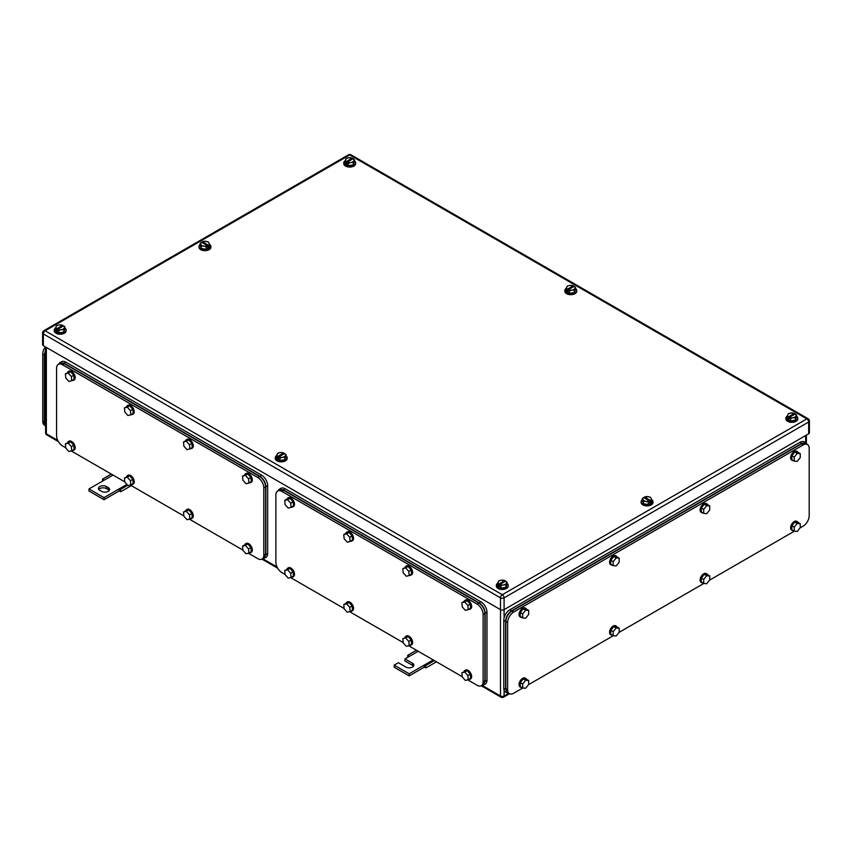 <?xml version="1.0" encoding="UTF-8"?>
<svg xmlns="http://www.w3.org/2000/svg" width="852" height="852" viewBox="0 0 852 852"><rect width="100%" height="100%" fill="white"/><g stroke="black" fill="none" stroke-linecap="round" stroke-linejoin="round"><path stroke-width="1.28" d="M407.661 657.339L407.746 655.284L409.184 656.466L404.977 658.884L412.485 663.229A4.675 2.694 180 0 1 413.848 665.135A4.675 2.694 180 0 1 410.973 667.627A4.675 2.694 180 0 1 405.872 667.041L398.363 662.707L394.167 665.135L409.184 673.804L424.2 665.135L424.2 667.212L426 667.861L425.627 665.614L424.2 665.135L433.21 659.927M436.469 661.812L426 667.861M416.458 650.257L407.746 655.284M418.194 651.258L409.184 656.466M434.339 660.588L425.627 665.614M409.184 673.804L409.184 675.881L424.2 667.212M394.167 665.135L394.167 667.212L409.184 675.881M404.977 658.884L404.977 660.971L412.485 665.306A4.675 2.694 180 0 1 413.486 666.168M102.496 481.156L102.581 479.101L104.019 480.272L89.002 488.952L104.019 497.621L119.035 488.952L119.035 491.029L120.835 491.679L120.473 489.431L119.035 488.952L126.884 484.415M131.314 485.629L120.835 491.679M111.292 474.074L102.581 479.101M113.028 475.075L104.019 480.272M127.662 485.278L120.473 489.431M104.019 497.621L104.019 499.698L119.035 491.029M89.002 488.952L89.002 491.029L104.019 499.698M106.425 486.524A4.675 2.694 180 0 0 101.324 485.938A4.675 2.694 180 0 0 98.449 488.43A4.675 2.694 180 0 0 99.812 490.337L101.612 491.38A4.675 2.694 180 0 0 106.702 491.955A4.675 2.694 180 0 0 109.588 489.463A4.675 2.694 180 0 0 108.225 487.557L106.425 486.524L106.425 488.601L108.225 489.644A4.675 2.694 180 0 1 109.226 490.507M98.811 489.463A4.675 2.694 180 0 1 106.425 488.601M344.975 161.209L346.285 161.614A4.249 2.449 180 0 1 345.635 160.858A4.249 2.449 180 0 1 345.603 159.526A4.249 2.449 180 0 1 348.606 157.79L346.242 158.472L344.975 161.209L344.975 163.669L348.436 165.671L353.175 164.937L354.443 162.21L354.443 159.739L353.814 160.794A4.249 2.449 180 0 1 350.811 162.53L348.436 163.211L348.436 165.671M353.175 164.937L353.814 160.794A4.249 2.449 180 0 0 353.782 159.473A4.249 2.449 180 0 0 353.133 158.706L354.443 159.739M346.285 161.614L352.227 158.184A4.249 2.449 180 0 0 348.606 157.79L352.259 158.195L352.259 159.207M353.175 162.476L350.811 162.53A4.249 2.449 180 0 1 347.19 162.136L348.436 163.211M353.133 158.706L347.19 162.136M347.158 162.178L347.158 163.541L346.253 163.02L347.158 162.508M346.253 161.656L346.253 163.02M354.443 160.858A5.943 3.429 180 0 1 355.657 162.934A5.943 3.429 180 0 1 351.982 166.108A5.943 3.429 180 0 1 345.507 165.363A5.943 3.429 180 0 1 343.761 162.934A5.943 3.429 180 0 1 345.124 160.751M355.625 163.286A5.943 3.429 180 0 1 355.657 163.627A5.943 3.429 180 0 1 351.982 166.8A5.943 3.429 180 0 1 345.507 166.055A5.943 3.429 180 0 1 343.761 163.627A5.943 3.429 180 0 1 343.793 163.286M787.099 416.468L788.409 416.873A4.249 2.449 180 0 1 787.759 416.117A4.249 2.449 180 0 1 787.727 414.786A4.249 2.449 180 0 1 790.731 413.05L788.366 413.731L787.099 416.468L787.099 418.928L790.56 420.931L795.299 420.196L796.567 417.459L796.567 414.999L795.938 416.053A4.249 2.449 180 0 1 792.935 417.789L790.56 418.47L790.56 420.931M795.299 420.196L795.938 416.053A4.249 2.449 180 0 0 795.906 414.732A4.249 2.449 180 0 0 795.257 413.965L796.567 414.999M788.409 416.873L794.352 413.444A4.249 2.449 180 0 0 790.731 413.05L794.383 413.454L794.383 414.466M795.299 417.736L792.935 417.789A4.249 2.449 180 0 1 789.314 417.395L790.56 418.47M795.257 413.965L789.314 417.395M789.282 417.437L789.282 418.801L788.377 418.279L789.282 417.768M788.377 416.916L788.377 418.279M796.567 416.117A5.943 3.429 180 0 1 797.781 418.194A5.943 3.429 180 0 1 794.107 421.367A5.943 3.429 180 0 1 787.631 420.622A5.943 3.429 180 0 1 785.885 418.194A5.943 3.429 180 0 1 787.248 416.01M797.749 418.545A5.943 3.429 180 0 1 797.781 418.886A5.943 3.429 180 0 1 794.107 422.06A5.943 3.429 180 0 1 787.631 421.314A5.943 3.429 180 0 1 785.885 418.886A5.943 3.429 180 0 1 785.917 418.545M497.557 583.631L498.867 584.046A4.249 2.449 180 0 1 498.218 583.279A4.249 2.449 180 0 1 498.186 581.948A4.249 2.449 180 0 1 501.189 580.223L498.825 580.894L497.557 583.631L497.557 586.091L501.019 588.093L505.758 587.369L507.025 584.632L507.025 582.161L506.397 583.226A4.249 2.449 180 0 1 503.394 584.951L501.019 585.633L501.019 588.093M505.758 587.369L506.397 583.226A4.249 2.449 180 0 0 506.365 581.895A4.249 2.449 180 0 0 505.715 581.128L507.025 582.161M498.867 584.046L504.81 580.617A4.249 2.449 180 0 0 501.189 580.223L504.842 580.617L504.842 581.628M505.758 584.898L503.394 584.951A4.249 2.449 180 0 1 499.773 584.557L501.019 585.633M505.715 581.128L499.773 584.557L499.741 585.974L498.835 585.452L499.741 584.93M498.835 584.089L498.835 585.452M507.025 583.29A5.943 3.429 180 0 1 508.239 585.367A5.943 3.429 180 0 1 504.565 588.53A5.943 3.429 180 0 1 498.09 587.795A5.943 3.429 180 0 1 496.343 585.367A5.943 3.429 180 0 1 497.706 583.173M508.207 585.707A5.943 3.429 180 0 1 508.239 586.059A5.943 3.429 180 0 1 504.565 589.233A5.943 3.429 180 0 1 498.09 588.487A5.943 3.429 180 0 1 496.343 586.059A5.943 3.429 180 0 1 496.375 585.707M55.433 328.371L56.743 328.787A4.249 2.449 180 0 1 56.094 328.02A4.249 2.449 180 0 1 56.062 326.699A4.249 2.449 180 0 1 59.065 324.963L56.701 325.634L55.433 328.371L55.433 330.842L58.894 332.844L63.634 332.11L64.901 329.373L64.901 326.902L64.273 327.967A4.249 2.449 180 0 1 61.269 329.703L58.894 330.374L58.894 332.844M63.634 332.11L64.273 327.967A4.249 2.449 180 0 0 64.241 326.635A4.249 2.449 180 0 0 63.591 325.879L64.901 326.902M56.743 328.787L62.686 325.357A4.249 2.449 180 0 0 59.065 324.963L62.718 325.357L62.718 326.38M63.634 329.639L61.269 329.703A4.249 2.449 180 0 1 57.648 329.309L58.894 330.374M63.591 325.879L57.648 329.309M57.617 329.351L57.617 330.714L56.711 330.193L57.617 329.671M56.711 328.829L56.711 330.193M64.901 328.031A5.943 3.429 180 0 1 66.115 330.107A5.943 3.429 180 0 1 62.441 333.281A5.943 3.429 180 0 1 55.966 332.536A5.943 3.429 180 0 1 54.219 330.107A5.943 3.429 180 0 1 55.582 327.913M66.083 330.448A5.943 3.429 180 0 1 66.115 330.8A5.943 3.429 180 0 1 62.441 333.973A5.943 3.429 180 0 1 55.966 333.228A5.943 3.429 180 0 1 54.219 330.8A5.943 3.429 180 0 1 54.251 330.448M566.037 288.839L567.347 289.243A4.249 2.449 180 0 1 566.697 288.487A4.249 2.449 180 0 1 566.665 287.156A4.249 2.449 180 0 1 569.668 285.42L567.304 286.102L566.037 288.839L566.037 291.299L569.498 293.301L574.237 292.566L575.505 289.829L575.505 287.369L574.876 288.423A4.249 2.449 180 0 1 571.873 290.159L569.498 290.841L569.498 293.301M574.237 292.566L574.876 288.423A4.249 2.449 180 0 0 574.844 287.103A4.249 2.449 180 0 0 574.195 286.336L575.505 287.369M567.347 289.243L573.289 285.814A4.249 2.449 180 0 0 569.668 285.42L573.321 285.825L573.321 286.836M574.237 290.106L571.873 290.159A4.249 2.449 180 0 1 568.252 289.765L569.498 290.841M574.195 286.336L568.252 289.765L568.22 291.171L567.315 290.649L568.22 290.138M567.315 289.286L567.315 290.649M575.505 288.487A5.943 3.429 180 0 1 576.719 290.564A5.943 3.429 180 0 1 573.045 293.738A5.943 3.429 180 0 1 566.569 292.992A5.943 3.429 180 0 1 564.823 290.564A5.943 3.429 180 0 1 566.186 288.381M576.687 290.915A5.943 3.429 180 0 1 576.719 291.256A5.943 3.429 180 0 1 573.045 294.43A5.943 3.429 180 0 1 566.569 293.684A5.943 3.429 180 0 1 564.823 291.256A5.943 3.429 180 0 1 564.855 290.915M276.495 456.001L277.805 456.416A4.249 2.449 180 0 1 277.156 455.65A4.249 2.449 180 0 1 277.124 454.329A4.249 2.449 180 0 1 280.127 452.593L277.763 453.264L276.495 456.001L276.495 458.461L279.957 460.463L284.696 459.739L285.963 457.002L285.963 454.531L285.335 455.596A4.249 2.449 180 0 1 282.332 457.332L279.957 458.003L279.957 460.463M284.696 459.739L285.335 455.596A4.249 2.449 180 0 0 285.303 454.265A4.249 2.449 180 0 0 284.653 453.509L285.963 454.531M277.805 456.416L283.748 452.987A4.249 2.449 180 0 0 280.127 452.593L283.78 452.987L283.78 454.01M284.696 457.268L282.332 457.332A4.249 2.449 180 0 1 278.71 456.938L279.957 458.003M284.653 453.509L278.71 456.938M278.679 456.97L278.679 458.344L277.773 457.822L278.679 457.3M277.773 456.459L277.773 457.822M285.963 455.66A5.943 3.429 180 0 1 287.177 457.737A5.943 3.429 180 0 1 283.503 460.9A5.943 3.429 180 0 1 277.028 460.165A5.943 3.429 180 0 1 275.281 457.737A5.943 3.429 180 0 1 276.644 455.543M287.145 458.078A5.943 3.429 180 0 1 287.177 458.429A5.943 3.429 180 0 1 283.503 461.603A5.943 3.429 180 0 1 277.028 460.857A5.943 3.429 180 0 1 275.281 458.429A5.943 3.429 180 0 1 275.313 458.078M201.455 246.047L203.82 246.111A4.249 2.449 180 0 1 200.827 244.375L201.455 248.518L206.184 249.263L209.667 247.261L209.049 243.118A4.249 2.449 180 0 1 208.346 245.206L209.667 244.801M201.455 248.518L200.209 245.781L200.209 243.31L201.53 242.287A4.249 2.449 180 0 0 200.827 244.375L200.209 243.31M202.403 241.766L202.435 241.766A4.249 2.449 180 0 1 203.756 241.393A4.249 2.449 180 0 1 206.056 241.382A4.249 2.449 180 0 1 209.049 243.118L208.42 242.064L206.056 241.382L202.403 241.766L202.403 242.788M206.184 246.792L207.473 245.77A4.249 2.449 180 0 1 206.12 246.1A4.249 2.449 180 0 1 203.82 246.111L206.184 246.792L206.184 249.263M208.378 245.248L208.378 246.611L207.473 247.133L207.473 245.77L201.53 242.287M202.435 241.766L208.346 245.206M207.473 246.09L208.378 246.611M209.517 244.332A5.943 3.429 180 0 1 210.881 246.526A5.943 3.429 180 0 1 209.123 248.954A5.943 3.429 180 0 1 202.648 249.689A5.943 3.429 180 0 1 198.995 246.526A5.943 3.429 180 0 1 200.209 244.439M210.859 246.867A5.943 3.429 180 0 1 210.881 247.218A5.943 3.429 180 0 1 209.123 249.657A5.943 3.429 180 0 1 202.648 250.381A5.943 3.429 180 0 1 198.995 247.218A5.943 3.429 180 0 1 199.017 246.867M643.579 501.306L645.944 501.37A4.249 2.449 180 0 1 642.951 499.623L643.579 503.777L648.308 504.522L651.791 502.52L651.173 498.377A4.249 2.449 180 0 1 650.47 500.465L651.791 500.06M643.579 503.777L642.333 501.029L642.333 498.569L643.654 497.536A4.249 2.449 180 0 0 642.951 499.623L642.333 498.569M650.545 497.323L648.18 496.641L644.527 497.025A4.249 2.449 180 0 1 645.88 496.652A4.249 2.449 180 0 1 648.18 496.641A4.249 2.449 180 0 1 651.173 498.377L650.545 497.323M648.308 502.052L649.565 500.987A4.249 2.449 180 0 1 648.244 501.359A4.249 2.449 180 0 1 645.944 501.37L648.308 502.052L648.308 504.522M644.527 498.047L644.527 497.025L650.47 500.465M649.565 500.987L643.654 497.536M650.502 500.507L650.502 501.871L649.597 502.392L649.597 501.029M649.597 501.349L650.502 501.871M651.642 499.581A5.943 3.429 180 0 1 653.005 501.775A5.943 3.429 180 0 1 651.247 504.214A5.943 3.429 180 0 1 644.772 504.948A5.943 3.429 180 0 1 641.119 501.775A5.943 3.429 180 0 1 642.333 499.698M652.983 502.126A5.943 3.429 180 0 1 653.005 502.478A5.943 3.429 180 0 1 651.247 504.906A5.943 3.429 180 0 1 644.772 505.641A5.943 3.429 180 0 1 641.119 502.478A5.943 3.429 180 0 1 641.141 502.126M808.654 433.806L808.654 422.006A2.545 1.47 0 0 0 809.4 420.973L809.4 432.763A2.545 1.47 0 0 1 808.654 433.806L504.096 609.638L504.096 597.848A2.545 1.47 -120 0 0 502.286 594.728A2.545 1.47 120 0 0 500.486 597.848A2.545 1.47 -0 0 0 504.096 597.848L808.654 422.006A2.545 1.47 -120 0 0 806.855 418.886L502.286 594.728L45.145 330.8A2.545 1.47 -120 0 0 43.878 330.672A2.545 2.545 0 0 0 42.6 332.876A2.545 1.47 0 0 0 43.346 333.92L500.486 597.848L500.486 609.638L43.346 345.71L43.346 333.92A2.545 1.47 120 0 1 45.145 330.8L349.714 154.957A2.545 1.47 -60 0 1 350.981 154.83A2.545 2.545 0 0 0 348.436 154.83L43.878 330.672M482.328 685.509L500.486 695.999L500.486 609.638A2.545 1.47 0 0 0 504.096 609.638L504.096 617.881M42.6 332.876L42.6 344.666A2.545 1.47 0 0 0 43.346 345.71M44.847 425.404L44.506 425.212A8.499 4.91 -60 0 1 42.749 421.314L42.749 354.038A8.499 4.91 -60 0 1 45.326 346.849M45.603 426.405L44.304 422.848L44.304 354.869L45.603 349.821M807.43 444.52A8.499 4.91 120 0 0 803.191 444.936L513.639 612.098L511.839 611.065L801.381 443.892L805.63 443.477L807.43 444.52A8.499 4.91 120 0 1 809.198 448.408L809.198 515.684A8.499 4.91 120 0 1 803.191 526.089L800.124 527.857M794.352 531.19L709.599 580.127M703.827 583.46L619.074 632.386M613.302 635.72L528.549 684.657M522.777 687.99L513.639 693.262A8.499 4.91 120 0 1 509.4 693.677A8.499 4.91 120 0 1 507.632 689.79L507.632 622.503A8.499 4.91 120 0 1 513.639 612.098M511.839 611.065C508.197 613.578 506.195 617.05 505.832 621.47L505.832 688.746L507.59 692.633L509.4 693.677M613.184 565.653L616.188 565.92L619.191 562.182L619.191 558.177L616.784 556.793L613.781 556.526L610.777 560.265L610.777 564.269L613.184 565.653L613.184 561.649L610.777 560.265M613.184 561.649L616.188 557.911L619.191 558.177M616.188 557.911L613.781 556.526M612.354 565.174A5.101 2.939 -60 0 1 611.235 564.94A5.101 2.939 -60 0 1 610.181 562.608A5.101 2.939 -60 0 1 612.407 557.485A5.101 2.939 -60 0 1 616.326 556.111A5.101 2.939 -60 0 1 617.093 556.974M610.948 564.738A5.101 2.939 -60 0 1 610.628 564.599A5.101 2.939 -60 0 1 609.574 562.267A5.101 2.939 -60 0 1 611.8 557.133A5.101 2.939 -60 0 1 615.73 555.77A5.101 2.939 -60 0 1 616.017 555.973M522.659 617.924L525.663 618.19L528.666 614.452L528.666 610.447L526.259 609.063L523.256 608.786L520.252 612.524L520.252 616.528L522.659 617.924L522.659 613.919L520.252 612.524M522.659 613.919L525.663 610.181L528.666 610.447M525.663 610.181L523.256 608.786M521.829 617.444A5.101 2.939 -60 0 1 520.71 617.21A5.101 2.939 -60 0 1 519.656 614.878A5.101 2.939 -60 0 1 521.871 609.744A5.101 2.939 -60 0 1 525.801 608.381A5.101 2.939 -60 0 1 526.568 609.233M520.423 617.008A5.101 2.939 -60 0 1 520.103 616.859A5.101 2.939 -60 0 1 519.049 614.526A5.101 2.939 -60 0 1 521.275 609.404A5.101 2.939 -60 0 1 525.205 608.03A5.101 2.939 -60 0 1 525.482 608.243M522.659 687.979L525.663 688.246L528.666 684.507L528.666 680.503L526.259 679.119L523.256 678.852L520.252 682.59L520.252 686.595L522.659 687.979L522.659 683.975L520.252 682.59M522.659 683.975L525.663 680.237L528.666 680.503M525.663 680.237L523.256 678.852M521.829 687.5A5.101 2.939 -60 0 1 520.71 687.266A5.101 2.939 -60 0 1 519.656 684.933A5.101 2.939 -60 0 1 521.871 679.8A5.101 2.939 -60 0 1 525.801 678.437A5.101 2.939 -60 0 1 526.568 679.289M520.423 687.063A5.101 2.939 -60 0 1 520.103 686.925A5.101 2.939 -60 0 1 519.049 684.593A5.101 2.939 -60 0 1 521.275 679.459A5.101 2.939 -60 0 1 525.205 678.096A5.101 2.939 -60 0 1 525.482 678.298M613.184 635.709L616.188 635.975L619.191 632.248L619.191 628.243L616.784 626.848L613.781 626.582L610.777 630.32L610.777 634.325L613.184 635.709L613.184 631.705L610.777 630.32M613.184 631.705L616.188 627.967L619.191 628.243M616.188 627.967L613.781 626.582M612.354 635.23A5.101 2.939 -60 0 1 611.235 635.006A5.101 2.939 -60 0 1 610.181 632.674A5.101 2.939 -60 0 1 612.407 627.541A5.101 2.939 -60 0 1 616.326 626.177A5.101 2.939 -60 0 1 617.093 627.029M610.948 634.804A5.101 2.939 -60 0 1 610.628 634.655A5.101 2.939 -60 0 1 609.574 632.322A5.101 2.939 -60 0 1 611.8 627.189A5.101 2.939 -60 0 1 615.73 625.826A5.101 2.939 -60 0 1 616.017 626.028M703.709 583.45L706.713 583.716L709.716 579.978L709.716 575.973L707.309 574.589L704.306 574.323L701.303 578.05L701.303 582.054L703.709 583.45L703.709 579.445L701.303 578.05M703.709 579.445L706.713 575.707L709.716 575.973M706.713 575.707L704.306 574.323M702.879 582.97A5.101 2.939 -60 0 1 701.76 582.736A5.101 2.939 -60 0 1 700.706 580.404A5.101 2.939 -60 0 1 702.932 575.27A5.101 2.939 -60 0 1 706.862 573.907A5.101 2.939 -60 0 1 707.618 574.759M701.484 582.534A5.101 2.939 -60 0 1 701.164 582.395A5.101 2.939 -60 0 1 700.11 580.052A5.101 2.939 -60 0 1 702.325 574.93A5.101 2.939 -60 0 1 706.255 573.566A5.101 2.939 -60 0 1 706.542 573.769M703.709 513.383L706.713 513.66L709.716 509.922L709.716 505.918L707.309 504.533L704.306 504.256L701.303 507.994L701.303 511.999L703.709 513.383L703.709 509.379L701.303 507.994M703.709 509.379L706.713 505.651L709.716 505.918M706.713 505.651L704.306 504.256M702.879 512.915A5.101 2.939 -60 0 1 701.76 512.68A5.101 2.939 -60 0 1 700.706 510.348A5.101 2.939 -60 0 1 702.932 505.215A5.101 2.939 -60 0 1 706.862 503.851A5.101 2.939 -60 0 1 707.618 504.703M701.484 512.478A5.101 2.939 -60 0 1 701.164 512.329A5.101 2.939 -60 0 1 700.11 509.997A5.101 2.939 -60 0 1 702.325 504.874A5.101 2.939 -60 0 1 706.255 503.5A5.101 2.939 -60 0 1 706.542 503.713M794.234 531.179L797.238 531.446L800.241 527.718L800.241 523.703L797.845 522.319L794.841 522.052L791.838 525.79L791.838 529.795L794.234 531.179L794.234 527.175L791.838 525.79M794.234 527.175L797.238 523.437L800.241 523.703M797.238 523.437L794.841 522.052M793.404 530.7A5.101 2.939 -60 0 1 792.285 530.476A5.101 2.939 -60 0 1 791.231 528.133A5.101 2.939 -60 0 1 793.457 523.011A5.101 2.939 -60 0 1 797.387 521.648A5.101 2.939 -60 0 1 798.143 522.5M792.009 530.263A5.101 2.939 -60 0 1 791.689 530.125A5.101 2.939 -60 0 1 790.635 527.793A5.101 2.939 -60 0 1 792.861 522.659A5.101 2.939 -60 0 1 796.78 521.296A5.101 2.939 -60 0 1 797.067 521.499M794.234 461.124L797.238 461.39L800.241 457.652L800.241 453.647L797.845 452.263L794.841 451.997L791.838 455.735L791.838 459.739L794.234 461.124L794.234 457.119L791.838 455.735M794.234 457.119L797.238 453.381L800.241 453.647M797.238 453.381L794.841 451.997M793.404 460.644A5.101 2.939 -60 0 1 792.285 460.41A5.101 2.939 -60 0 1 791.231 458.078A5.101 2.939 -60 0 1 793.457 452.955A5.101 2.939 -60 0 1 797.387 451.581A5.101 2.939 -60 0 1 798.143 452.444M792.009 460.208A5.101 2.939 -60 0 1 791.689 460.069A5.101 2.939 -60 0 1 790.635 457.737A5.101 2.939 -60 0 1 792.861 452.604A5.101 2.939 -60 0 1 796.78 451.24A5.101 2.939 -60 0 1 797.067 451.443M807.302 444.435L804.192 441.879A8.499 4.91 120 0 0 799.943 442.305L509.794 609.808A8.499 4.91 120 0 0 503.788 620.213L503.788 688.192A8.499 4.91 120 0 0 505.555 692.08L509.113 693.517M805.992 442.923L801.743 443.338L511.605 610.852C507.952 613.376 505.95 616.837 505.598 621.257L505.598 689.236L507.355 693.123M483.169 684.657L484.926 680.769L484.926 613.493L483.127 614.526A8.499 4.91 -120 0 0 477.12 604.121L281.884 491.412A8.499 4.91 -120 0 0 277.645 490.986A8.499 4.91 -120 0 0 275.878 494.874L275.878 562.16A8.499 4.91 -120 0 0 281.884 572.565L285.058 574.397M483.169 684.667L481.369 685.7A8.499 4.91 -120 0 1 477.12 685.285L467.684 679.832M462.21 676.669L408.64 645.741M403.156 642.578L349.586 611.651M344.101 608.488L290.543 577.56M481.369 685.7A8.499 4.91 -120 0 0 483.127 681.813L483.127 614.526M484.926 613.493C484.575 609.073 482.573 605.602 478.92 603.088L283.695 490.369L279.445 489.953L277.645 490.986M349.767 607.338L346.604 603.866L343.793 604.569L346.189 603.184L349.011 602.481L352.174 605.953L352.504 610.138L350.108 611.523L349.767 607.338L352.174 605.953M350.108 611.523L347.286 612.226L344.123 608.754L343.793 604.569M346.604 603.866L349.011 602.481M345.944 603.322A5.101 2.939 60 0 1 346.796 602.247A5.101 2.939 60 0 1 350.566 603.44A5.101 2.939 60 0 1 352.941 608.317A5.101 2.939 60 0 1 351.897 611.076A5.101 2.939 60 0 1 350.534 611.278M347.115 602.098A5.101 2.939 60 0 1 347.403 601.895A5.101 2.939 60 0 1 351.162 603.099A5.101 2.939 60 0 1 353.537 607.977A5.101 2.939 60 0 1 352.494 610.724A5.101 2.939 60 0 1 352.185 610.873M408.811 641.439L405.658 637.956L402.836 638.659L408.065 636.572L411.218 640.044L411.559 644.229L409.152 645.614L408.811 641.439L411.218 640.044M409.152 645.614L406.34 646.317L403.177 642.845L402.836 638.659M405.658 637.956L408.065 636.572M404.998 637.413A5.101 2.939 60 0 1 405.85 636.337A5.101 2.939 60 0 1 409.61 637.53A5.101 2.939 60 0 1 411.985 642.419A5.101 2.939 60 0 1 410.952 645.166A5.101 2.939 60 0 1 409.588 645.369M406.17 636.188A5.101 2.939 60 0 1 406.447 635.986A5.101 2.939 60 0 1 410.217 637.189A5.101 2.939 60 0 1 412.592 642.067A5.101 2.939 60 0 1 411.548 644.815A5.101 2.939 60 0 1 411.228 644.964M408.811 571.372L405.658 567.901L402.836 568.603L408.065 566.516L411.218 569.988L411.559 574.173L409.152 575.558L408.811 571.372L411.218 569.988M409.152 575.558L406.34 576.261L403.177 572.778L402.836 568.603M405.658 567.901L408.065 566.516M404.998 567.357A5.101 2.939 60 0 1 405.85 566.282A5.101 2.939 60 0 1 409.61 567.475A5.101 2.939 60 0 1 411.985 572.352A5.101 2.939 60 0 1 410.952 575.111A5.101 2.939 60 0 1 409.588 575.302M406.17 566.133A5.101 2.939 60 0 1 406.447 565.93A5.101 2.939 60 0 1 410.217 567.123A5.101 2.939 60 0 1 412.592 572.011A5.101 2.939 60 0 1 411.548 574.759A5.101 2.939 60 0 1 411.228 574.898M349.767 537.282L346.604 533.81L343.793 534.513L346.189 533.118L349.011 532.415L352.174 535.897L352.504 540.072L350.108 541.467L349.767 537.282L352.174 535.897M350.108 541.467L347.286 542.17L344.123 538.688L343.793 534.513M346.604 533.81L349.011 532.415M345.944 533.267A5.101 2.939 60 0 1 346.796 532.18A5.101 2.939 60 0 1 350.566 533.384A5.101 2.939 60 0 1 352.941 538.262A5.101 2.939 60 0 1 351.897 541.009A5.101 2.939 60 0 1 350.534 541.212M347.115 532.042A5.101 2.939 60 0 1 347.403 531.84A5.101 2.939 60 0 1 351.162 533.033A5.101 2.939 60 0 1 353.537 537.921A5.101 2.939 60 0 1 352.494 540.669A5.101 2.939 60 0 1 352.185 540.807M290.713 503.191L287.561 499.709L284.738 500.422L287.145 499.027L289.957 498.324L293.12 501.807L293.461 505.981L291.054 507.377L290.713 503.191L293.12 501.807M291.054 507.377L288.232 508.08L285.079 504.597L284.738 500.422M287.561 499.709L289.957 498.324M286.9 499.176A5.101 2.939 60 0 1 287.752 498.09A5.101 2.939 60 0 1 291.512 499.293A5.101 2.939 60 0 1 293.887 504.171A5.101 2.939 60 0 1 292.843 506.919A5.101 2.939 60 0 1 291.49 507.121M288.072 497.951A5.101 2.939 60 0 1 288.349 497.749A5.101 2.939 60 0 1 292.119 498.942A5.101 2.939 60 0 1 294.483 503.83A5.101 2.939 60 0 1 293.45 506.578A5.101 2.939 60 0 1 293.131 506.716M290.713 573.247L287.561 569.775L284.738 570.478L289.957 568.38L293.12 571.862L293.461 576.048L291.054 577.432L290.713 573.247L293.12 571.862M291.054 577.432L288.232 578.135L285.079 574.653L284.738 570.478M287.561 569.775L289.957 568.38M286.9 569.232A5.101 2.939 60 0 1 287.752 568.156A5.101 2.939 60 0 1 291.512 569.349A5.101 2.939 60 0 1 293.887 574.227A5.101 2.939 60 0 1 292.843 576.985A5.101 2.939 60 0 1 291.49 577.177M288.072 568.007A5.101 2.939 60 0 1 288.349 567.805A5.101 2.939 60 0 1 292.119 568.998A5.101 2.939 60 0 1 294.483 573.886A5.101 2.939 60 0 1 293.45 576.634A5.101 2.939 60 0 1 293.131 576.772M467.865 675.529L464.702 672.047L461.89 672.75L467.109 670.662L470.272 674.134L470.613 678.32L468.206 679.704L467.865 675.529L470.272 674.134M468.206 679.704L465.384 680.407L462.231 676.935L461.89 672.75M464.702 672.047L467.109 670.662M464.042 671.504A5.101 2.939 60 0 1 464.904 670.428A5.101 2.939 60 0 1 468.664 671.621A5.101 2.939 60 0 1 471.039 676.509A5.101 2.939 60 0 1 469.995 679.257A5.101 2.939 60 0 1 468.632 679.459M465.224 670.29A5.101 2.939 60 0 1 465.501 670.077A5.101 2.939 60 0 1 469.26 671.28A5.101 2.939 60 0 1 471.635 676.158A5.101 2.939 60 0 1 470.602 678.906A5.101 2.939 60 0 1 470.283 679.055M467.865 605.463L464.702 601.991L461.89 602.694L464.287 601.31L467.109 600.607L470.272 604.079L470.613 608.264L468.206 609.649L467.865 605.463L470.272 604.079M468.206 609.649L465.384 610.351L462.231 606.88L461.89 602.694M464.702 601.991L467.109 600.607M464.042 601.448A5.101 2.939 60 0 1 464.904 600.372A5.101 2.939 60 0 1 468.664 601.565A5.101 2.939 60 0 1 471.039 606.454A5.101 2.939 60 0 1 469.995 609.201A5.101 2.939 60 0 1 468.632 609.404M465.224 600.223A5.101 2.939 60 0 1 465.501 600.021A5.101 2.939 60 0 1 469.26 601.224A5.101 2.939 60 0 1 471.635 606.102A5.101 2.939 60 0 1 470.602 608.85A5.101 2.939 60 0 1 470.283 608.999M279.083 489.389L280.883 488.356A8.499 4.91 -120 0 1 285.132 488.771L480.965 601.832A8.499 4.91 -120 0 1 486.971 612.237L486.971 680.216L485.171 681.259L485.171 613.28C484.809 608.861 482.807 605.399 479.165 602.875L283.333 489.815L279.083 489.389L277.773 490.912M481.646 685.541L485.214 684.103A8.499 4.91 -120 0 0 486.971 680.216M483.414 685.146L485.171 681.259M248.369 553.214L257.805 558.656A8.499 4.91 -120 0 0 262.043 559.082L263.854 558.039L265.611 554.151L265.611 486.865L263.811 487.908A8.499 4.91 -120 0 0 257.805 477.503L62.569 364.784A8.499 4.91 -120 0 0 58.319 364.368A8.499 4.91 -120 0 0 56.562 368.256L56.562 435.542A8.499 4.91 -120 0 0 62.569 445.947L65.732 447.769M242.884 550.051L189.314 519.124M183.84 515.95L130.271 485.033M124.786 481.859L71.217 450.932M262.043 559.082A8.499 4.91 -120 0 0 263.811 555.195L263.811 487.908M265.611 486.865C265.249 482.445 263.247 478.984 259.604 476.46L64.369 363.751L60.119 363.325L58.319 364.368M130.441 480.72L127.289 477.237L124.467 477.94L129.685 475.853L132.848 479.335L133.189 483.51L130.782 484.894L130.441 480.72L132.848 479.335M130.782 484.894L127.97 485.608L124.807 482.125L124.467 477.94M127.289 477.237L129.685 475.853M126.629 476.694A5.101 2.939 60 0 1 127.48 475.618A5.101 2.939 60 0 1 131.24 476.822A5.101 2.939 60 0 1 133.615 481.7A5.101 2.939 60 0 1 132.582 484.447A5.101 2.939 60 0 1 131.219 484.65M127.8 475.48A5.101 2.939 60 0 1 128.077 475.278A5.101 2.939 60 0 1 131.847 476.47A5.101 2.939 60 0 1 134.222 481.348A5.101 2.939 60 0 1 133.178 484.106A5.101 2.939 60 0 1 132.859 484.245M189.495 514.81L186.332 511.328L183.521 512.041L185.917 510.646L188.739 509.943L191.902 513.426L192.232 517.601L189.836 518.996L189.495 514.81L191.902 513.426M189.836 518.996L187.014 519.699L183.862 516.216L183.521 512.041M186.332 511.328L188.739 509.943M185.672 510.795A5.101 2.939 60 0 1 186.535 509.709A5.101 2.939 60 0 1 190.294 510.912A5.101 2.939 60 0 1 192.669 515.79A5.101 2.939 60 0 1 191.625 518.538A5.101 2.939 60 0 1 190.262 518.74M186.844 509.571A5.101 2.939 60 0 1 187.131 509.368A5.101 2.939 60 0 1 190.891 510.561A5.101 2.939 60 0 1 193.266 515.449A5.101 2.939 60 0 1 192.232 518.197A5.101 2.939 60 0 1 191.913 518.335M189.495 444.755L186.332 441.272L183.521 441.975L185.917 440.59L188.739 439.888L191.902 443.37L192.232 447.545L189.836 448.929L189.495 444.755L191.902 443.37M189.836 448.929L187.014 449.632L183.862 446.16L183.521 441.975M186.332 441.272L188.739 439.888M185.672 440.729A5.101 2.939 60 0 1 186.535 439.653A5.101 2.939 60 0 1 190.294 440.857A5.101 2.939 60 0 1 192.669 445.734A5.101 2.939 60 0 1 191.625 448.482A5.101 2.939 60 0 1 190.262 448.685M186.844 439.515A5.101 2.939 60 0 1 187.131 439.312A5.101 2.939 60 0 1 190.891 440.505A5.101 2.939 60 0 1 193.266 445.383A5.101 2.939 60 0 1 192.232 448.141A5.101 2.939 60 0 1 191.913 448.28M130.441 410.664L127.289 407.181L124.467 407.884L129.685 405.797L132.848 409.269L133.189 413.454L130.782 414.839L130.441 410.664L132.848 409.269M130.782 414.839L127.97 415.542L124.807 412.07L124.467 407.884M127.289 407.181L129.685 405.797M126.629 406.638A5.101 2.939 60 0 1 127.48 405.563A5.101 2.939 60 0 1 131.24 406.755A5.101 2.939 60 0 1 133.615 411.644A5.101 2.939 60 0 1 132.582 414.392A5.101 2.939 60 0 1 131.219 414.594M127.8 405.424A5.101 2.939 60 0 1 128.077 405.211A5.101 2.939 60 0 1 131.847 406.415A5.101 2.939 60 0 1 134.222 411.292A5.101 2.939 60 0 1 133.178 414.04A5.101 2.939 60 0 1 132.859 414.189M71.398 376.563L68.235 373.091L65.423 373.794L70.641 371.706L73.794 375.178L74.135 379.364L71.738 380.748L71.398 376.563L73.794 375.178M71.738 380.748L68.916 381.451L65.753 377.979L65.423 373.794M68.235 373.091L70.641 371.706M67.574 372.548A5.101 2.939 60 0 1 68.426 371.472A5.101 2.939 60 0 1 72.196 372.665A5.101 2.939 60 0 1 74.571 377.553A5.101 2.939 60 0 1 73.528 380.301A5.101 2.939 60 0 1 72.164 380.503M68.746 371.323A5.101 2.939 60 0 1 69.033 371.121A5.101 2.939 60 0 1 72.793 372.324A5.101 2.939 60 0 1 75.168 377.202A5.101 2.939 60 0 1 74.124 379.949A5.101 2.939 60 0 1 73.815 380.098M71.398 446.629L68.235 443.147L65.423 443.849L70.641 441.762L73.794 445.234L74.135 449.419L71.738 450.804L71.398 446.629L73.794 445.234M71.738 450.804L68.916 451.507L65.753 448.035L65.423 443.849M68.235 443.147L70.641 441.762M67.574 442.603A5.101 2.939 60 0 1 68.426 441.528A5.101 2.939 60 0 1 72.196 442.72A5.101 2.939 60 0 1 74.571 447.609A5.101 2.939 60 0 1 73.528 450.357A5.101 2.939 60 0 1 72.164 450.559M68.746 441.389A5.101 2.939 60 0 1 69.033 441.176A5.101 2.939 60 0 1 72.793 442.38A5.101 2.939 60 0 1 75.168 447.257A5.101 2.939 60 0 1 74.124 450.005A5.101 2.939 60 0 1 73.815 450.154M248.55 548.901L245.387 545.429L242.564 546.132L244.971 544.737L247.794 544.034L250.946 547.516L251.287 551.702L248.88 553.086L248.55 548.901L250.946 547.516M248.88 553.086L246.068 553.789L242.905 550.307L242.564 546.132M245.387 545.429L247.794 544.034M244.726 544.886A5.101 2.939 60 0 1 245.578 543.8A5.101 2.939 60 0 1 249.348 545.003A5.101 2.939 60 0 1 251.713 549.881A5.101 2.939 60 0 1 250.68 552.628A5.101 2.939 60 0 1 249.316 552.831M245.898 543.661A5.101 2.939 60 0 1 246.185 543.459A5.101 2.939 60 0 1 249.945 544.652A5.101 2.939 60 0 1 252.32 549.54A5.101 2.939 60 0 1 251.276 552.288A5.101 2.939 60 0 1 250.957 552.426M248.55 478.845L245.387 475.363L242.564 476.066L247.794 473.978L250.946 477.461L251.287 481.636L248.88 483.031L248.55 478.845L250.946 477.461M248.88 483.031L246.068 483.734L242.905 480.251L242.564 476.066M245.387 475.363L247.794 473.978M244.726 474.82A5.101 2.939 60 0 1 245.578 473.744A5.101 2.939 60 0 1 249.348 474.947A5.101 2.939 60 0 1 251.713 479.825A5.101 2.939 60 0 1 250.68 482.573A5.101 2.939 60 0 1 249.316 482.775M245.898 473.605A5.101 2.939 60 0 1 246.185 473.403A5.101 2.939 60 0 1 249.945 474.596A5.101 2.939 60 0 1 252.32 479.474A5.101 2.939 60 0 1 251.276 482.232A5.101 2.939 60 0 1 250.957 482.37M59.768 362.771L61.568 361.727A8.499 4.91 -120 0 1 65.817 362.153L261.649 475.214A8.499 4.91 -120 0 1 267.656 485.619L267.656 553.598L265.845 554.631L265.845 486.662C265.494 482.243 263.492 478.771 259.839 476.257L64.007 363.186L59.768 362.771L58.447 364.294M262.331 558.912L265.888 557.485A8.499 4.91 -120 0 0 267.656 553.598M264.088 558.529L265.845 554.631M412.485 663.229L412.485 665.306M108.225 487.557L108.225 489.644M45.603 347.009L45.603 432.763A2.545 1.47 0 0 0 46.349 433.806L46.349 347.446M508.442 693.485L504.096 695.999L504.096 690.184M805.651 442.72L805.651 435.532M45.603 432.763A2.545 2.545 0 0 0 46.881 434.967A2.545 1.47 120 0 1 46.349 433.806L57.766 440.399M263.012 558.891L277.081 567.017M503.564 697.17A2.545 1.47 -120 0 0 504.096 695.999A2.545 1.47 0 0 1 500.486 695.999A2.545 1.47 -60 0 0 501.019 697.17A2.545 2.545 0 0 0 503.564 697.17L509.507 693.741M809.4 420.973A2.545 2.545 0 0 0 808.122 418.758A2.545 1.47 -60 0 0 806.855 418.886L349.714 154.957A2.545 1.47 -120 0 0 348.436 154.83M44.304 354.933L42.749 354.038M44.304 422.219L42.749 421.314M45.603 423.593L44.304 422.848M45.603 355.614L44.304 354.869M505.832 688.746L507.632 689.79M801.381 443.892L803.191 444.936M505.832 621.47L507.632 622.503M799.943 442.305L801.743 443.338M509.794 609.808L511.605 610.852M503.788 620.213L505.598 621.257M503.788 688.192L505.598 689.236M478.92 603.088L477.12 604.121M281.884 491.412L283.695 490.369M484.926 680.769L483.127 681.813M480.965 601.832L479.165 602.875M486.971 612.237L485.171 613.28M285.132 488.771L283.333 489.815M259.604 476.46L257.805 477.503M62.569 364.784L64.369 363.751M265.611 554.151L263.811 555.195M261.649 475.214L259.839 476.257M267.656 485.619L265.845 486.662M65.817 362.153L64.007 363.186M46.881 434.967L58.426 441.634M261.947 559.136L277.752 568.263M481.263 685.764L501.019 697.17M806.397 443.2L806.397 435.106M355.657 162.934L355.657 163.627M343.761 162.934L343.761 163.627M797.781 418.194L797.781 418.886M785.885 418.194L785.885 418.886M508.239 585.367L508.239 586.059M496.343 585.367L496.343 586.059M66.115 330.107L66.115 330.8M54.219 330.107L54.219 330.8M576.719 290.564L576.719 291.256M564.823 290.564L564.823 291.256M287.177 457.737L287.177 458.429M275.281 457.737L275.281 458.429M210.881 246.526L210.881 247.218M198.995 246.526L198.995 247.218M653.005 501.775L653.005 502.478M641.119 501.775L641.119 502.478M808.122 418.758L350.981 154.83M611.235 564.94L610.628 564.599M616.326 556.111L615.73 555.77M520.71 617.21L520.103 616.859M525.801 608.381L525.205 608.03M520.71 687.266L520.103 686.925M525.801 678.437L525.205 678.096M611.235 635.006L610.628 634.655M616.326 626.177L615.73 625.826M701.76 582.736L701.164 582.395M706.862 573.907L706.255 573.566M701.76 512.68L701.164 512.329M706.862 503.851L706.255 503.5M792.285 530.476L791.689 530.125M797.387 521.648L796.78 521.296M792.285 460.41L791.689 460.069M797.387 451.581L796.78 451.24M346.796 602.247L347.403 601.895M351.897 611.076L352.494 610.724M405.85 636.337L406.447 635.986M410.952 645.166L411.548 644.815M405.85 566.282L406.447 565.93M410.952 575.111L411.548 574.759M346.796 532.18L347.403 531.84M351.897 541.009L352.494 540.669M287.752 498.09L288.349 497.749M292.843 506.919L293.45 506.578M287.752 568.156L288.349 567.805M292.843 576.985L293.45 576.634M464.904 670.428L465.501 670.077M469.995 679.257L470.602 678.906M464.904 600.372L465.501 600.021M469.995 609.201L470.602 608.85M127.48 475.618L128.077 475.278M132.582 484.447L133.178 484.106M186.535 509.709L187.131 509.368M191.625 518.538L192.232 518.197M186.535 439.653L187.131 439.312M191.625 448.482L192.232 448.141M127.48 405.563L128.077 405.211M132.582 414.392L133.178 414.04M68.426 371.472L69.033 371.121M73.528 380.301L74.124 379.949M68.426 441.528L69.033 441.176M73.528 450.357L74.124 450.005M245.578 543.8L246.185 543.459M250.68 552.628L251.276 552.288M245.578 473.744L246.185 473.403M250.68 482.573L251.276 482.232"/></g></svg>
